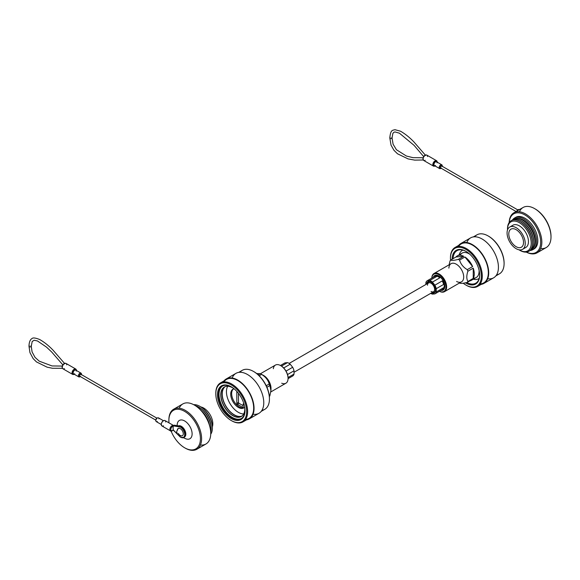 <?xml version="1.0" encoding="UTF-8"?>
<svg xmlns="http://www.w3.org/2000/svg" width="580" height="580" viewBox="0 0 580 580"><rect width="100%" height="100%" fill="white"/><g stroke="black" fill="none" stroke-linecap="round" stroke-linejoin="round"><path stroke-width="0.87" d="M431.049 291.443A5.046 2.914 -120 0 0 433.572 291.696A5.046 2.914 -120 0 0 434.348 287.651A5.046 2.914 -120 0 0 431.049 283.207A5.046 2.914 -120 0 0 428.526 282.96A5.046 2.914 -120 0 0 427.482 285.266M496.625 274.797A22.511 12.992 -120 0 0 499.431 273.84A22.511 12.992 -120 0 0 504.092 263.537A22.511 12.992 -120 0 0 488.171 235.966L488.65 236.241A21.837 12.608 60 0 1 504.092 262.986A21.837 12.608 60 0 1 504.085 263.262M488.65 236.241L488.171 235.966A22.511 12.992 -120 0 0 476.92 234.856A22.511 12.992 -120 0 0 474.686 236.799M463.224 283.228A21.837 12.608 -120 0 0 465.892 285.041A21.837 12.608 -120 0 0 481.335 276.123A21.837 12.608 -120 0 0 465.892 249.378A21.837 12.608 -120 0 0 450.45 258.296A21.837 12.608 -120 0 0 450.537 260.202M466.371 285.317L465.892 285.041L466.371 285.317A22.511 12.992 60 0 0 477.623 286.433L483.669 282.938A22.511 12.992 60 0 1 480.233 283.968M450.45 258.027A22.511 12.992 60 0 1 450.45 257.745A22.511 12.992 60 0 1 455.111 247.442A22.511 12.992 60 0 1 466.371 248.559A22.511 12.992 60 0 1 481.074 268.395A22.511 12.992 60 0 1 477.623 286.433M452.132 259.202A19.459 11.237 60 0 1 465.892 251.321A19.459 11.237 60 0 1 479.653 275.152A19.459 11.237 60 0 1 465.892 283.098A19.459 11.237 60 0 1 465.421 282.815M466.132 251.466A18.785 10.846 -120 0 0 456.975 250.669A18.785 10.846 -120 0 0 453.096 258.651M458.548 246.413A22.511 12.992 60 0 1 461.158 243.955A22.511 12.992 60 0 1 472.41 245.072A22.511 12.992 60 0 1 487.113 264.908A22.511 12.992 60 0 1 483.669 282.938M458.686 245.383A23.048 13.304 60 0 1 460.89 243.491A23.048 13.304 60 0 1 472.41 244.63A23.048 13.304 60 0 1 487.468 264.937A23.048 13.304 60 0 1 483.938 283.402A23.048 13.304 60 0 1 481.197 284.367M466.82 242.549A23.048 13.304 60 0 1 470.605 237.88A23.048 13.304 60 0 1 482.132 239.018A23.048 13.304 60 0 1 497.183 259.325A23.048 13.304 60 0 1 493.652 277.798A23.048 13.304 60 0 1 487.722 278.741M466.755 282.496A18.785 10.846 -120 0 0 475.76 283.207A18.785 10.846 -120 0 0 479.653 274.876M439.451 291.262A9.969 5.756 -120 0 0 445.918 286.542A9.969 5.756 -120 0 0 438.872 274.666A9.969 5.756 -120 0 0 431.846 278.081M431.825 278.095A10.476 6.046 60 0 1 433.992 273.535A10.476 6.046 60 0 1 439.227 274.05A10.476 6.046 60 0 1 446.071 283.286A10.476 6.046 60 0 1 444.468 291.675A10.476 6.046 60 0 1 439.43 291.276M433.311 277.233A8.381 4.836 60 0 1 434.681 275.551A8.381 4.836 60 0 1 438.872 275.971A8.381 4.836 60 0 1 444.345 283.352A8.381 4.836 60 0 1 443.062 290.065A8.381 4.836 60 0 1 440.923 290.413M448.891 268.127A10.476 6.046 60 0 1 451.059 263.683A10.476 6.046 60 0 1 456.293 264.197A10.476 6.046 60 0 1 463.137 273.434A10.476 6.046 60 0 1 461.535 281.822A10.476 6.046 60 0 1 456.598 281.474M449.094 264.813L450.044 260.927A14.094 8.135 60 0 1 450.66 260.058L455.996 256.976A14.094 8.135 60 0 1 457.257 255.918A14.094 8.135 60 0 1 463.696 256.287L458.352 259.369A14.094 8.135 60 0 1 458.968 259.702A14.094 8.135 60 0 1 459.577 260.079C460.723 264.103 463.289 267.3 467.277 269.649A14.094 8.135 60 0 1 467.886 271.23C466.458 275.486 466.458 278.907 467.886 281.496A14.094 8.135 60 0 1 467.277 282.366C463.275 283.417 460.709 283.649 459.577 283.047A14.094 8.135 60 0 1 459.49 283.004M460.107 255.265A14.094 8.135 60 0 1 462.093 253.126A14.094 8.135 60 0 1 469.14 253.83A14.094 8.135 60 0 1 469.807 254.236M479.087 270.309A14.094 8.135 60 0 1 476.187 277.544A14.094 8.135 60 0 1 473.345 278.197M479.189 278.349A16.341 9.432 60 0 1 478.594 278.748A16.341 9.432 60 0 1 473.338 279.19M459.577 260.079L464.921 256.991A14.094 8.135 60 0 1 472.613 266.568L464.921 256.991M467.277 269.649L472.613 266.568M467.886 271.23L473.229 268.149A14.094 8.135 60 0 1 473.229 278.407L473.229 268.149M467.886 281.496L473.229 278.407M467.277 282.366L472.613 279.277A14.094 8.135 60 0 1 471.351 280.336A14.094 8.135 60 0 1 468.749 280.995M458.352 259.369C454.372 260.42 451.805 260.652 450.66 260.058M463.696 256.287L455.996 256.976M459.237 254.78A16.341 9.432 60 0 1 462.253 250.444A16.341 9.432 60 0 1 462.898 250.125M426.532 284.113A6.438 3.719 60 0 1 431.049 282.076L431.049 282.076A6.438 3.719 60 0 1 435.602 289.957A6.438 3.719 60 0 1 431.578 292.849M431.23 282.185A5.93 3.422 -120 0 0 428.439 281.981A5.93 3.422 -120 0 0 427.322 283.656M441.685 289.978A8.33 4.807 -120 0 0 443.533 289.732M444.186 283.25A7.612 4.393 -120 0 0 444.164 283.171A7.612 4.393 -120 0 0 443.004 280.474A7.612 4.393 -120 0 0 441.206 278.045A7.612 4.393 -120 0 0 440.546 277.407L441.206 278.045M444.367 287.274A7.612 4.393 -120 0 0 444.367 283.99L443.976 289.072A8.33 4.807 -120 0 1 443.801 289.333L442.228 289.659A7.612 4.393 -120 0 0 443.591 287.724L443.976 289.072M430.723 293.342A7.612 4.393 -120 0 0 431.049 293.538A7.612 4.393 -120 0 0 432.412 294.125L434.877 293.9A7.612 4.393 -120 0 0 436.24 291.965L443.591 287.724M438.4 276.87A7.612 4.393 -120 0 0 437.037 276.29L438.611 275.957A8.33 4.807 -120 0 1 438.792 276.058A8.33 4.807 -120 0 1 438.973 276.167L439.763 277.863A7.612 4.393 -120 0 0 438.4 276.87M443.801 282.17A8.33 4.807 -120 0 1 443.976 282.634L443.591 284.439L436.24 288.68A7.612 4.393 -120 0 0 434.877 285.171L442.228 280.923L443.801 282.17L443.004 280.474M443.591 284.439A7.612 4.393 -120 0 0 442.228 280.923M443.976 282.634L444.367 283.99L443.976 282.634M439.763 277.863L432.412 282.105A7.612 4.393 -120 0 0 429.686 280.531L437.037 276.29M438.973 276.167L440.546 277.407M425.865 284.497L425.865 282.692A7.612 4.393 -120 0 1 427.228 280.749L434.572 276.508L433.782 276.385L438.611 275.957M433.782 276.385A8.33 4.807 -120 0 0 433.601 276.645L433.477 277.138M442.228 289.659L434.877 293.9M437.82 275.833A7.612 4.393 -120 0 0 435.355 276.058M435.21 275.319A8.33 4.807 -120 0 0 434.34 276.261M432.368 292.392A5.93 3.422 -120 0 0 434.376 292.262A5.93 3.422 -120 0 0 435.602 289.746M432.412 282.105L434.877 285.171M427.228 280.749L429.686 280.531M436.24 288.68L436.24 291.965M540.69 248.552A23.127 13.355 -120 0 0 546.208 247.551A23.127 13.355 -120 0 0 551 236.959A23.127 13.355 -120 0 0 534.644 208.633L535.238 208.974A22.294 12.869 60 0 1 551 236.277A22.294 12.869 60 0 1 551 236.611M535.238 208.974L534.644 208.633A23.127 13.355 -120 0 0 523.08 207.488A23.127 13.355 -120 0 0 519.448 211.765M526.292 252.075A22.294 12.869 -120 0 0 540.647 241.432A22.294 12.869 -120 0 0 524.907 214.941A22.294 12.869 -120 0 0 509.204 222.474M509.16 222.539A23.127 13.355 60 0 1 513.931 212.766A23.127 13.355 60 0 1 525.495 213.911A23.127 13.355 60 0 1 540.603 234.298A23.127 13.355 60 0 1 537.058 252.829A23.127 13.355 60 0 1 526.212 252.082M533.063 248.32A17.429 10.063 -120 0 0 534.122 234.081A17.429 10.063 -120 0 0 523.124 219.936A17.429 10.063 -120 0 0 515.837 218.486M512.553 219.878A18.27 10.549 60 0 1 514.583 218.007A18.27 10.549 60 0 1 523.718 218.906A18.27 10.549 60 0 1 535.652 235.009A18.27 10.549 60 0 1 532.853 249.646A18.27 10.549 60 0 1 530.214 250.466M516.157 229.68A10.425 6.018 -120 0 0 510.944 229.165A10.425 6.018 -120 0 0 509.349 237.517A10.425 6.018 -120 0 0 516.157 246.703A10.425 6.018 -120 0 0 521.369 247.218A10.425 6.018 -120 0 0 522.964 238.866A10.425 6.018 -120 0 0 516.157 229.68M515.199 217.696A18.27 10.549 60 0 1 515.772 217.319A18.27 10.549 60 0 1 524.907 218.225A18.27 10.549 60 0 1 536.841 234.327A18.27 10.549 60 0 1 534.035 248.965A18.27 10.549 60 0 1 533.426 249.269M523.124 220.487A16.762 9.679 60 0 1 523.348 220.618A16.762 9.679 60 0 1 534.977 240.751A16.762 9.679 60 0 1 534.977 241.099M513.061 219.631A17.668 10.201 60 0 1 522.5 220.11A17.668 10.201 60 0 1 522.74 220.248A17.668 10.201 60 0 1 534.985 241.469A17.668 10.201 60 0 1 530.678 250.154M521.87 221.212A16.762 9.679 60 0 1 522.094 221.343A16.762 9.679 60 0 1 533.716 241.476A16.762 9.679 60 0 1 533.723 241.824M511.807 220.356A17.668 10.201 60 0 1 521.239 220.835A17.668 10.201 60 0 1 521.478 220.973A17.668 10.201 60 0 1 533.73 242.194A17.668 10.201 60 0 1 529.424 250.879M520.615 221.937A16.762 9.679 60 0 1 520.84 222.067A16.762 9.679 60 0 1 532.462 242.201A16.762 9.679 60 0 1 532.462 242.549M507.507 229.412A17.668 10.201 60 0 1 507.5 229.049A17.668 10.201 60 0 1 519.985 221.56A17.668 10.201 60 0 1 520.224 221.698A17.668 10.201 60 0 1 532.476 242.918A17.668 10.201 60 0 1 519.985 250.408A17.668 10.201 60 0 1 519.745 250.263A17.668 10.201 60 0 1 519.513 250.125M507.514 229.956A16.762 9.679 60 0 1 507.507 229.767A16.762 9.679 60 0 1 519.354 222.662A16.762 9.679 60 0 1 531.207 243.187A16.762 9.679 60 0 1 519.354 250.031A16.762 9.679 60 0 1 519.129 249.893A16.762 9.679 60 0 1 518.97 249.799M516.157 227.694A12.854 7.424 60 0 1 524.552 239.025A12.854 7.424 60 0 1 522.587 249.327A12.854 7.424 60 0 1 516.157 248.689A12.854 7.424 60 0 1 507.761 237.358A12.854 7.424 60 0 1 509.733 227.055A12.854 7.424 60 0 1 516.157 227.694M511.531 226.483A12.854 7.424 60 0 1 512.93 225.214A12.854 7.424 60 0 1 519.354 225.845A12.854 7.424 60 0 1 527.757 237.176A12.854 7.424 60 0 1 525.784 247.479A12.854 7.424 60 0 1 523.979 248.051M427.489 156.535A3.103 1.791 120 0 0 426.844 155.114A3.103 1.791 120 0 0 426.177 154.976L424.415 155.991A3.103 1.791 120 0 0 423.103 159.065A3.103 1.791 120 0 0 423.748 160.486A3.103 1.791 120 0 0 424.415 160.631L425.191 160.268M441.177 167.888A1.124 0.645 -60 0 1 440.619 167.946A1.124 0.645 -60 0 1 440.445 167.047A1.124 0.645 -60 0 1 441.177 166.054A1.124 0.645 -60 0 1 441.735 165.996A1.124 0.645 -60 0 1 441.974 166.511M423.103 158.521A2.429 1.406 -60 0 1 424.132 156.114L424.415 155.991M426.177 154.976A0.667 0.507 -94 0 0 425.938 154.918L425.938 154.918A0.667 0.507 -94 0 0 425.669 155.041M231.239 418.572A19.459 11.237 60 0 1 217.478 394.741A19.459 11.237 60 0 1 231.239 386.802L231.239 386.802A19.459 11.237 60 0 1 244.999 410.633A19.459 11.237 60 0 1 231.239 418.572M231.478 386.94A18.785 10.846 -120 0 0 222.321 386.142A18.785 10.846 -120 0 0 219.443 401.2A18.785 10.846 -120 0 0 231.717 417.752A18.785 10.846 -120 0 0 241.106 418.688A18.785 10.846 -120 0 0 244.999 410.357M231.239 420.522A21.837 12.608 -120 0 0 246.681 411.604A21.837 12.608 -120 0 0 231.239 384.859A21.837 12.608 -120 0 0 215.796 393.769A21.837 12.608 -120 0 0 231.239 420.514A21.837 12.608 -120 0 0 231.239 420.522L231.717 420.79A22.511 12.992 60 0 1 231.71 420.79A22.511 12.992 60 0 0 242.969 421.907A22.511 12.992 60 0 0 246.42 403.868A22.511 12.992 60 0 0 231.717 384.033A22.511 12.992 60 0 0 220.458 382.923A22.511 12.992 60 0 0 215.796 393.226A22.511 12.992 60 0 0 215.796 393.501M261.971 410.277A22.511 12.992 -120 0 0 264.777 409.321A22.511 12.992 -120 0 0 269.439 399.011A22.511 12.992 -120 0 0 253.518 371.447L253.996 371.722A21.837 12.608 60 0 1 269.439 398.467A21.837 12.608 60 0 1 269.432 398.736M253.996 371.722L253.518 371.447A22.511 12.992 -120 0 0 242.266 370.33A22.511 12.992 -120 0 0 240.033 372.28M224.989 386.715A17.009 9.824 -120 0 0 223.206 400.519A17.009 9.824 -120 0 0 234.131 414.91A17.009 9.824 -120 0 0 241.947 416.085M225.062 386.679A17.009 9.824 -120 0 0 223.373 400.504A17.009 9.824 -120 0 0 234.276 414.823A17.009 9.824 -120 0 0 242.012 416.034M253.061 414.214A23.048 13.304 -120 0 0 258.999 413.272A23.048 13.304 -120 0 0 262.53 394.806A23.048 13.304 -120 0 0 247.479 374.499A23.048 13.304 -120 0 0 235.951 373.353A23.048 13.304 -120 0 0 232.167 378.022M246.543 419.848A23.048 13.304 -120 0 0 249.284 418.883A23.048 13.304 -120 0 0 252.815 400.417A23.048 13.304 -120 0 0 237.756 380.11A23.048 13.304 -120 0 0 226.236 378.965A23.048 13.304 -120 0 0 224.032 380.857M245.579 419.449A22.511 12.992 -120 0 0 249.016 418.419A22.511 12.992 -120 0 0 252.46 400.381A22.511 12.992 -120 0 0 237.756 380.545A22.511 12.992 -120 0 0 226.505 379.429A22.511 12.992 -120 0 0 223.894 381.894M222.611 385.983A18.785 10.846 -120 0 0 220.088 401.128A18.785 10.846 -120 0 0 232.283 417.426A18.785 10.846 -120 0 0 241.389 418.513M233.493 388.317A17.009 9.824 -120 0 0 232.805 387.897A17.009 9.824 -120 0 0 224.3 387.048A17.009 9.824 -120 0 0 221.69 400.686A17.009 9.824 -120 0 0 232.805 415.672A17.009 9.824 -120 0 0 241.309 416.52A17.009 9.824 -120 0 0 244.811 407.921M224.373 387.012A17.009 9.824 -120 0 0 221.85 400.664A17.009 9.824 -120 0 0 232.95 415.592A17.009 9.824 -120 0 0 241.381 416.476M244.209 407.631A10.81 6.242 60 0 1 239.301 406.863A10.81 6.242 60 0 1 232.37 397.764A10.81 6.242 60 0 1 233.443 388.984M234.095 388.796A10.81 6.242 -120 0 0 232.942 389.216A10.81 6.242 -120 0 0 231.289 397.88A10.81 6.242 -120 0 0 238.351 407.407A10.81 6.242 -120 0 0 243.752 407.943A10.81 6.242 -120 0 0 244.702 407.16M227.708 386.258A16.842 9.722 -120 0 0 229.926 403.441A16.842 9.722 -120 0 0 243.701 413.961M236.821 391.391L236.821 403.354A0.739 0.428 -120 0 0 237.343 404.253L242.607 407.29A0.739 0.428 -120 0 0 243.129 406.993L243.129 404.006L244.137 404.586M238.481 393.356L238.481 402.389A0.739 0.428 -120 0 0 239.004 403.296L243.129 405.674M243.846 403.593L243.129 404.006M281.706 383.228A10.476 6.046 -120 0 0 285.896 383.228A10.476 6.046 -120 0 0 288.064 378.428A10.476 6.046 -120 0 0 280.662 365.603L281.017 365.806A9.969 5.756 60 0 1 288.064 378.022A9.969 5.756 60 0 1 288.064 378.225M281.017 365.806L280.662 365.603A10.476 6.046 -120 0 0 275.42 365.081A10.476 6.046 -120 0 0 273.325 368.713M270.918 389.506A10.476 6.046 -120 0 0 270.998 388.636A10.476 6.046 -120 0 0 263.595 375.456A10.476 6.046 -120 0 0 263.284 375.282A10.476 6.046 -120 0 0 262.965 375.122M270.998 388.636L270.925 390.507L269.845 385.57A14.094 8.135 -120 0 0 269.229 383.996C268.083 379.965 265.517 376.775 261.529 374.419A14.094 8.135 -120 0 0 260.92 374.042A14.094 8.135 -120 0 0 260.507 373.81A14.094 8.135 -120 0 0 260.311 373.709L258.274 374.89M270.925 390.507L269.845 395.836L269.316 396.14M269.352 396.553A14.094 8.135 -120 0 0 269.845 395.836M269.845 385.57L266.923 387.259M269.229 383.996L266.227 385.729M261.529 374.419L259.195 375.767M256.664 373.527L260.311 373.709M281.481 366.096L287.477 362.638A7.612 4.393 60 0 1 288.84 363.218A7.612 4.393 60 0 1 290.203 364.211L283.692 367.966M288.05 377.522L294.024 374.071A7.612 4.393 60 0 1 292.661 376.014L288.064 378.667M287.477 362.638L285.012 362.855L280.452 365.487M286.02 371.106L292.661 367.278A7.612 4.393 60 0 1 294.024 370.787L287.513 374.549M292.661 367.278L290.203 364.211M294.024 374.071L294.024 370.787M171.114 431.092A22.294 12.869 -120 0 0 184.65 447.789A22.294 12.869 -120 0 0 200.412 438.683A22.294 12.869 -120 0 0 184.65 411.387A22.294 12.869 -120 0 0 168.889 420.486A22.294 12.869 -120 0 0 169.019 422.878M185.245 448.13L184.65 447.789L185.245 448.13A23.127 13.355 60 0 0 196.808 449.275A23.127 13.355 60 0 0 200.354 430.737A23.127 13.355 60 0 0 185.245 410.357A23.127 13.355 60 0 0 173.681 409.212A23.127 13.355 60 0 0 168.889 419.804A23.127 13.355 60 0 0 168.889 420.145M200.441 444.998A23.127 13.355 -120 0 0 205.958 443.99A23.127 13.355 -120 0 0 210.743 433.405A23.127 13.355 -120 0 0 194.394 405.079L194.981 405.42A22.294 12.869 60 0 1 210.743 432.716A22.294 12.869 60 0 1 210.743 433.057M194.981 405.42L194.394 405.079A23.127 13.355 -120 0 0 182.831 403.934A23.127 13.355 -120 0 0 179.198 408.204M185.042 436.595A6.365 3.676 -120 0 0 185.317 431.382A6.365 3.676 -120 0 0 181.33 426.3A6.365 3.676 -120 0 0 178.386 425.865M184.65 438.204A10.556 6.097 -120 0 0 185.411 438.603A10.556 6.097 -120 0 0 192.103 433.449A10.556 6.097 -120 0 0 184.65 420.964A10.556 6.097 -120 0 0 177.219 424.415A10.556 6.097 -120 0 0 177.19 425.669M208.517 422.11A17.668 10.201 -120 0 0 203.065 412.655M209.365 424.473A16.762 9.679 -120 0 0 201.434 410.734M210.736 432.107A17.668 10.201 -120 0 0 211.135 428.439A17.668 10.201 -120 0 0 198.882 407.218A17.668 10.201 -120 0 0 198.643 407.08A17.668 10.201 -120 0 0 195.511 405.732M211.127 428.076A16.762 9.679 -120 0 0 211.12 427.721A16.762 9.679 -120 0 0 199.498 407.588A16.762 9.679 -120 0 0 199.274 407.457M210.729 434.224A17.668 10.201 -120 0 0 212.389 427.714A17.668 10.201 -120 0 0 200.143 406.493A17.668 10.201 -120 0 0 199.904 406.355A17.668 10.201 -120 0 0 193.676 404.68M212.381 427.351A16.762 9.679 -120 0 0 212.381 426.996A16.762 9.679 -120 0 0 200.76 406.863A16.762 9.679 -120 0 0 200.528 406.732M212.374 426.808A12.854 7.424 -120 0 0 203.732 408.074A12.854 7.424 -120 0 0 200.919 406.964M177.357 430.375A4.191 2.421 60 0 1 178.169 428.497A4.191 2.421 60 0 1 181.417 429.541A4.191 2.421 60 0 1 183.28 433.797A4.191 2.421 60 0 1 182.352 435.747A4.191 2.421 60 0 1 178.314 433.449M64.866 363.356A0.667 0.507 86 0 1 65.134 363.225L65.134 363.225A0.667 0.507 86 0 1 65.373 363.283L63.329 364.421A2.429 1.406 -60 0 0 62.314 367.082M172.303 430.585A3.103 1.791 -60 0 1 170.506 430.897A3.103 1.791 -60 0 1 169.86 429.476A3.103 1.791 -60 0 1 173.137 425.387L181.373 426.532A6.119 3.531 60 0 1 185.658 434.13M63.611 364.305A3.103 1.791 120 0 0 62.299 367.379A3.103 1.791 120 0 0 62.944 368.8A3.103 1.791 120 0 0 63.611 368.938L64.38 368.583M80.373 376.195A1.124 0.645 -60 0 1 79.808 376.253A1.124 0.645 -60 0 1 79.641 375.354A1.124 0.645 -60 0 1 80.373 374.361A1.124 0.645 -60 0 1 80.932 374.31A1.124 0.645 -60 0 1 81.164 374.825M173.137 425.387L173.137 429.795L177.618 434.297M173.608 425.466L181.098 426.373A6.452 3.726 -120 0 1 185.31 432.057A6.452 3.726 -120 0 1 184.324 437.226A6.452 3.726 -120 0 1 184.077 437.349M180.467 437.204L183.846 437.501A6.452 3.726 60 0 0 184.839 432.332A6.452 3.726 60 0 0 180.619 426.641L180.424 427.076L173.29 425.879M181.272 426.358C185.752 430.295 186.774 433.912 184.324 437.226L183.846 437.501A6.452 3.726 60 0 1 180.619 437.182L180.424 437.066A6.119 3.531 -120 0 0 184.708 434.543A6.119 3.531 -120 0 0 180.424 427.076M437.189 162.153A2.762 1.595 120 0 0 435.13 161.363A2.762 1.595 120 0 0 433.296 164.676A2.762 1.595 120 0 0 435.014 165.931M435.029 165.938A3.103 1.791 -60 0 1 433.463 166.097A3.103 1.791 -60 0 1 432.825 164.676A3.103 1.791 -60 0 1 434.173 161.559A3.103 1.791 -60 0 1 436.566 160.725A3.103 1.791 -60 0 1 437.204 162.146M437.03 162.799A2.182 1.262 120 0 0 436.58 161.798A2.182 1.262 120 0 0 434.899 162.385A2.182 1.262 120 0 0 433.949 164.575A2.182 1.262 120 0 0 434.398 165.576A2.182 1.262 120 0 0 435.486 165.467M434.79 165.8A2.516 1.45 -60 0 1 433.477 164.575A2.516 1.45 -60 0 1 435.022 161.653A2.516 1.45 -60 0 1 436.965 162.023M519.39 209.619A2.182 1.262 120 0 0 519.303 209.561A2.182 1.262 120 0 0 517.034 210.982M516.802 211.113A1.508 0.87 -60 0 1 517.954 209.844M442.243 166.286A1.508 0.87 120 0 0 441.148 165.757A1.508 0.87 120 0 0 440.111 167.584A1.508 0.87 120 0 0 441.119 168.236M440.959 168.301A2.182 1.262 -60 0 1 439.611 168.584A2.182 1.262 -60 0 1 439.161 167.584A2.182 1.262 -60 0 1 440.111 165.394A2.182 1.262 -60 0 1 441.793 164.807A2.182 1.262 -60 0 1 442.243 165.807M391.725 137.504A1.124 0.645 180 0 1 392.051 137.96A1.124 0.645 180 0 1 391.355 138.562A1.124 0.645 180 0 1 390.137 138.417A1.124 0.645 180 0 1 389.803 137.96A1.124 0.645 180 0 1 390.151 137.489M238.481 402.389L236.821 403.354M239.004 403.296L237.343 404.253M243.129 406.993L242.607 407.29M76.386 370.461A2.762 1.595 120 0 0 74.327 369.677A2.762 1.595 120 0 0 72.493 372.991A2.762 1.595 120 0 0 74.211 374.238M74.225 374.245A3.103 1.791 -60 0 1 72.659 374.404A3.103 1.791 -60 0 1 72.014 372.991A3.103 1.791 -60 0 1 73.37 369.866A3.103 1.791 -60 0 1 75.763 369.039A3.103 1.791 -60 0 1 76.4 370.453M76.227 371.106A2.182 1.262 120 0 0 75.77 370.113A2.182 1.262 120 0 0 74.095 370.692A2.182 1.262 120 0 0 73.145 372.882A2.182 1.262 120 0 0 73.595 373.882A2.182 1.262 120 0 0 74.682 373.774M73.986 374.107A2.516 1.45 -60 0 1 72.667 372.882A2.516 1.45 -60 0 1 74.211 369.96A2.516 1.45 -60 0 1 76.161 370.337M165.691 422.008A3.103 1.791 120 0 0 165.046 420.587A3.103 1.791 120 0 0 162.661 421.413A3.103 1.791 120 0 0 161.305 424.538A3.103 1.791 120 0 0 161.943 425.959A3.103 1.791 120 0 0 163.495 425.8M66.686 364.849A3.103 1.791 120 0 0 66.04 363.428A3.103 1.791 120 0 0 65.373 363.283M158.949 418.869A2.182 1.262 120 0 0 158.492 417.868A2.182 1.262 120 0 0 156.817 418.448A2.182 1.262 120 0 0 155.868 420.645A2.182 1.262 120 0 0 156.317 421.638A2.182 1.262 120 0 0 157.405 421.537M81.439 374.6A1.508 0.87 120 0 0 80.344 374.064A1.508 0.87 120 0 0 79.308 375.898A1.508 0.87 120 0 0 80.316 376.543M80.156 376.608A2.182 1.262 -60 0 1 78.808 376.891A2.182 1.262 -60 0 1 78.358 375.898A2.182 1.262 -60 0 1 79.308 373.701A2.182 1.262 -60 0 1 80.99 373.121A2.182 1.262 -60 0 1 81.439 374.114M29.348 345.796A1.124 0.645 0 0 0 29 346.267A1.124 0.645 0 0 0 29.326 346.724A1.124 0.645 0 0 0 30.552 346.869A1.124 0.645 0 0 0 31.247 346.267A1.124 0.645 0 0 0 30.914 345.81M161.305 424.263A2.762 1.595 -60 0 1 163.371 420.812M178.662 435.326L180.424 437.066M173.369 426.271A2.429 1.406 120 0 0 170.81 429.476A2.429 1.406 120 0 0 173.369 429.729M155.868 420.094A1.508 0.87 -60 0 1 157.144 418.151M294.024 372.266L433.572 291.696M289.159 363.421L428.526 282.96M504.092 262.986L504.092 263.537M483.938 283.402L493.652 277.798M495.857 275.906L499.431 273.84M473.345 236.915L476.92 234.856M460.89 243.491L470.605 237.88M455.111 247.442L461.158 243.955M450.45 258.296L450.45 257.745M444.468 291.675L461.535 281.822M478.594 278.748L479.174 278.414M471.351 280.336L476.187 277.544M457.257 255.918L462.093 253.126M462.253 250.444L462.833 250.111M433.992 273.535L451.059 263.683M551 236.277L551 236.959M537.058 252.829L546.208 247.551M532.853 249.646L534.035 248.965M523.348 220.618L522.74 220.248M534.977 240.751L534.985 241.469M522.094 221.343L521.478 220.973M533.716 241.476L533.73 242.194M520.84 222.067L520.224 221.698M532.462 242.201L532.476 242.918M522.587 249.327L525.784 247.479M509.733 227.055L512.93 225.214M519.129 249.893L519.745 250.263M507.507 229.767L507.5 229.049M514.583 218.007L515.772 217.319M513.931 212.766L523.08 207.488M437.305 162.284L436.566 160.725L426.844 155.114L425.938 154.918L424.111 155.933L425.191 155.034L424.111 155.933L422.907 158.797L423.748 160.486L433.463 166.097L435.123 165.996M519.397 209.612L516.628 211.214M442.417 166.387L441.793 164.807L436.58 161.798M425.459 155.237L413.881 141.904C409.611 137.431 405.152 133.864 400.504 131.21L394.973 129.695C392.442 130.486 390.615 129.557 389.803 137.96L391.05 145.174L393.987 150.336L397.503 153.787L408.124 158.92L414.743 160.124L423.226 159.993M441.735 165.996L517.621 209.808M440.619 167.946L516.091 211.519M434.398 165.576L439.611 168.584L441.293 168.338M423.632 156.556L414.084 145.362L399.453 133.204L395.052 131.943L393.871 132.284L392.834 133.465L392.051 137.96L393.088 144.21L396.408 149.72L406.399 156.027L412.953 157.651L423.066 157.76M269.439 398.467L269.439 399.011M264.777 409.321L261.203 411.379M258.999 413.272L249.284 418.883M249.016 418.419L242.969 421.907M226.505 379.429L220.458 382.923M235.951 373.353L226.236 378.965M242.266 370.33L238.692 372.396M231.239 420.514L231.71 420.79M215.796 393.769L215.796 393.226M288.064 378.022L288.064 378.428M285.896 383.228L270.795 391.95M263.284 375.282L260.507 373.81M275.42 365.081L260.398 373.759M210.743 432.716L210.743 433.405M183.425 437.69L185.411 438.603M205.958 443.99L196.808 449.275M199.498 407.588L198.882 407.218M211.12 427.721L211.135 428.439M200.76 406.863L200.143 406.493M212.381 426.996L212.389 427.714M182.831 403.934L173.681 409.212M177.11 425.655L177.219 424.415M168.889 420.486L168.889 419.804M182.352 435.747C179.09 436.407 177.19 434.978 176.661 431.476L178.169 428.497M76.502 370.591L75.763 369.039L66.04 363.428L65.134 363.225L63.307 364.24L64.387 363.341L63.307 364.24C61.857 366.031 61.734 367.553 62.944 368.8L72.659 374.404L74.32 374.303M173.275 430.041C171.861 431.208 170.94 431.491 170.506 430.897L161.943 425.959L161.204 424.4C161.784 421.566 163.067 420.297 165.046 420.587L173.558 425.502M161.204 424.466L156.317 421.638L155.665 420.37C156.027 418.412 156.97 417.578 158.492 417.868L163.386 420.688M73.595 373.882L78.808 376.891L80.489 376.645M81.613 374.702L80.99 373.121L75.77 370.113M62.422 368.307L52.447 368.271L47.081 367.162L36.489 361.935L33.191 358.657L29.95 352.633L29 346.267C29.051 340.736 31.24 338.763 31.98 338.626C32.777 337.509 35.344 337.806 39.694 339.525C44.341 342.171 48.8 345.731 53.07 350.211L64.656 363.544M79.808 376.253L155.686 420.058M80.932 374.31L156.81 418.115M62.263 366.067L52.033 365.944L39.244 361.173L35.017 357.345L32.088 351.944L31.247 346.267L32.197 341.475L34.213 340.25L37.519 340.982L46.472 347.087L51.692 352.009L62.821 364.863M181.221 426.343L174.203 425.162M180.452 437.189L173.239 430.077"/></g></svg>
